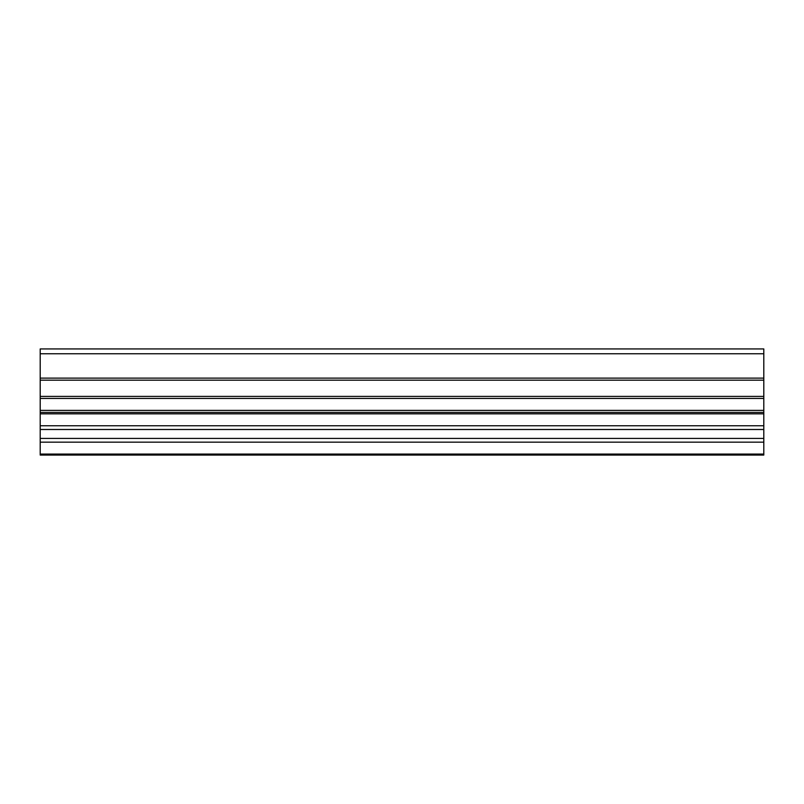 <?xml version="1.0" encoding="UTF-8"?>
<svg xmlns="http://www.w3.org/2000/svg" width="804" height="804" viewBox="0 0 804 804"><rect width="100%" height="100%" fill="white"/><g stroke="black" fill="none" stroke-linecap="round" stroke-linejoin="round"><path stroke-width="1.21" d="M763.8 353.76L40.2 353.76L40.2 348.936L763.8 348.936L763.8 398.442L40.2 398.442L40.2 410.382L763.8 410.382L763.8 412.422L40.2 412.422L40.2 410.382M763.8 398.442L763.8 410.382M763.8 455.064L763.8 454.089L40.2 454.089L40.2 455.064L763.8 455.064M40.2 412.422L40.2 413.829L763.8 413.829L763.8 412.422M763.8 413.829L763.8 454.089M40.2 413.829L40.2 454.089M40.2 398.442L40.2 396.402L763.8 396.402M40.2 353.76L40.2 396.402M763.8 429.497L40.2 429.497M763.8 438.421L40.2 438.421M763.8 425.758L40.2 425.758M40.2 442.16L763.8 442.16M763.8 380.171L40.2 380.171M40.2 378.121L763.8 378.121"/></g></svg>
